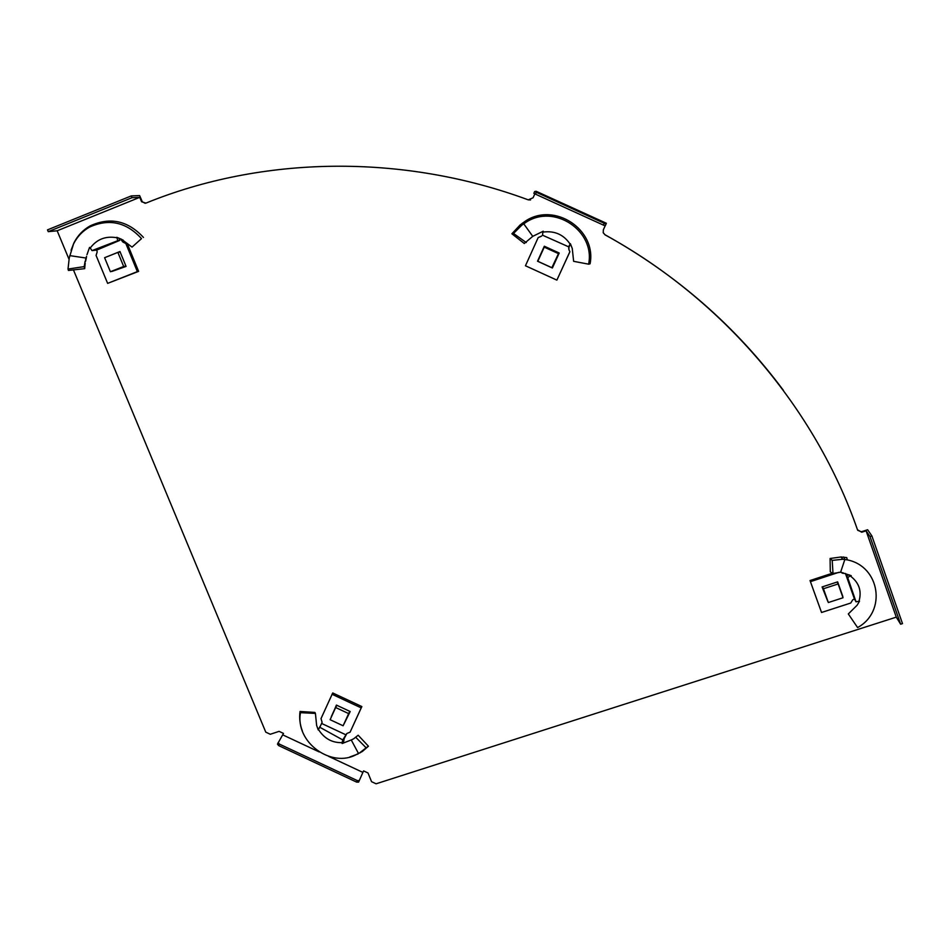 <?xml version="1.0" encoding="UTF-8"?>
<svg xmlns="http://www.w3.org/2000/svg" width="950" height="950" viewBox="0 0 950 950"><rect width="100%" height="100%" fill="white"/><g stroke="black" fill="none" stroke-linecap="round" stroke-linejoin="round"><path stroke-width="1.43" d="M603.238 232.691L604.984 234.733L603.214 232.762L603.345 229.781L605.162 225.827M857.731 530.326L861.389 531.751L867.635 529.744L871.886 535.942L902.5 623.616L900.636 624.209L896.278 617.144L376.093 783.797L371.557 781.684L368.006 772.967L363.589 770.901L362.9 772.398L328.51 756.295M896.278 617.144L866.103 530.824L861.697 532.214L857.494 529.791C815.373 408.405 723.188 299.476 604.96 234.804M141.657 201.792L139.721 197.362L57.166 230.779L48.236 231.658L47.5 229.876L131.278 195.914L139.626 195.569L142.286 201.756L141.657 201.792L145.944 203.11C262.081 155.812 402.206 153.235 528.247 199.844L533.081 197.778L534.85 193.836M68.97 259.148L57.166 230.779M362.9 772.398L358.601 782.111L356.642 782.111L278.647 745.584L277.459 744.111L283.492 733.412L279.098 731.357L270.287 734.267L265.774 732.153L73.423 269.859M282.827 734.908L319.212 751.937M142.286 201.756L145.172 203.312M528.247 199.844L530.587 199.939M606.349 223.25L536.109 191.259L534.66 191.52L604.236 223.286L606.053 224.034L606.349 223.25M604.984 234.733C676.139 274.277 735.621 326.159 783.418 390.379M356.642 782.111L357.343 780.603L279.324 744.064L278.647 745.584M357.343 780.603L359.302 780.603M278.136 742.591L279.324 744.064M131.278 195.914L132.002 197.719L139.721 197.362M48.236 231.658L132.002 197.719M871.886 535.942L869.998 536.56L866.103 530.824M869.998 536.56L900.636 624.209M606.053 224.034L605.221 225.839L603.404 225.102L604.236 223.286M536.322 192.351L535.515 194.168L533.852 193.337L534.66 191.52M535.515 194.168L603.404 225.102M85.12 261.262L84.218 266.618L68.02 269.052L69.267 257.83L73.506 244.031C77.176 236.681 82.555 231.016 89.644 227.038C109.131 218.286 126.421 222.146 141.514 238.628L132.05 247.107L141.514 238.628M85.536 259.849L86.106 258.056L69.778 255.621M89.941 247.594L92.008 250.61L117.836 240.671L116.791 237.31L121.576 239.281L132.05 247.107M118.976 252.237L120.068 251.797M106.139 257.094L119.961 251.524L126.077 266.416L111.827 271.474M118.869 238.141L119.783 240.374L117.836 240.671M119.783 240.374L96.746 250.076L97.173 251.94L96.081 255.443L107.635 283.373L137.358 271.617L125.851 243.544L122.574 241.787L121.564 240.136M122.574 241.787L123.88 241.609L122.978 239.934M123.88 241.609L124.972 242.369L123.678 242.547M107.635 283.373L138.629 271.368L127.146 243.366L125.851 243.544M127.146 243.366L124.972 242.369M138.629 271.368L137.358 271.617M92.008 250.61L96.746 250.076M86.972 254.719L89.549 247.404L90.274 247.962C96.912 239.186 105.759 235.778 116.826 237.737L116.981 237.773M86.509 256.393L86.106 258.056M85.583 261.298L86.533 256.868M85.179 263.103L84.692 268.66L84.218 266.618M84.692 268.66L68.448 270.453L68.02 269.052M71.072 250.23L73.91 242.915C77.627 235.612 83.006 229.947 90.072 225.922C110.034 216.743 127.834 220.59 143.474 237.453M117.883 252.403L104.607 257.699L110.402 271.736L123.666 266.475L117.883 252.403L120.175 252.059M110.402 271.736L125.994 266.214M123.666 266.475L125.934 266.059M850.713 575.462L850.559 576.175L851.212 575.676L840.619 572.185L832.996 573.491L830.288 571.852L830.086 558.493L841.023 556.985L842.828 559.253L847.269 559.871C880.104 566.378 886.849 611.717 857.601 627.558L848.314 613.949L857.137 605.221L859.536 601.124L856.021 601.825L854.442 598.963L845.453 573.503M840.619 572.185L844.906 559.324M832.996 573.491L832.212 560.393L842.828 559.253M850.63 575.439L847.732 577.671L856.021 601.825M837.484 581.911L842.602 596.564M827.794 601.374L822.094 586.946L837.651 581.863L842.828 596.493M832.485 573.183L810.029 580.545L821.536 612.477L850.761 603.024L852.708 599.854L854.442 598.963M810.029 580.545L821.536 612.477M838.957 572.292L810.516 581.614M841.7 572.434L840.239 572.221M842.994 572.743L843.363 573.396L842.033 573.04M845.547 573.539L847.732 577.671M849.11 574.833L846.699 575.617M830.086 558.493L832.212 560.393M841.023 556.985L846.759 557.602L847.269 559.871M850.559 576.175C859.038 582.671 861.864 590.959 859.061 601.018L859.014 601.148M843.03 597.764L838.137 583.953L823.436 588.751L828.341 602.538L843.03 597.764M822.439 586.839L828.341 602.538M823.436 588.751L822.51 586.815M838.137 583.953L837.128 582.029M353.709 738.756L358.162 735.229L368.446 746.225L362.259 751.533L356.606 754.407C331.704 768.621 294.844 742.377 300.497 712.666L300.034 711.479L314.901 712.417L315.424 713.426L300.497 712.666M353.091 739.112L351.251 739.955L358.471 753.445M355.644 737.2L366.142 747.816L359.896 752.673M351.251 739.955L342.131 743.518L342.142 742.651L343.342 743.102L342.142 742.651L342.772 739.919L319.841 727.284L318.749 728.876M331.467 716.739L336.419 705.09L350.194 711.526L343.888 724.232M331.301 716.656L336.526 705.137M315.424 713.426L316.623 725.408L318.238 729.944M346.572 733.792L344.921 737.129L346.916 733.447L350.087 732.177L361.855 706.562L332.726 692.966L321.017 718.592L322.098 722.321L319.841 727.284M361.855 706.562L361.202 707.893L332.001 694.248M350.087 732.177L361.202 707.893M344.921 737.129L343.698 739.587M345.824 735.051L342.772 739.919M343.342 743.102L344.28 738.162M343.389 743.126L343.199 741.974M368.446 746.225L366.142 747.816M362.259 751.533L356.606 754.407M358.138 753.92L349.766 757.008M302.409 731.12C299.939 724.707 299.143 718.153 300.034 711.479M342.142 742.651C332.168 742.912 324.306 738.578 318.582 729.648L318.511 729.529M321.718 723.496L345.942 734.825M330.125 719.708L343.104 725.776L348.65 713.592L335.647 707.512L330.125 719.708M335.647 707.512L336.858 705.292M348.65 713.592L349.802 711.348M343.104 725.776L349.849 711.36M543.151 231.242L543.281 232.061L543.234 231.206L532.748 236.348L524.281 243.485L511.884 233.783L520.113 224.972L521.823 225.15L525.801 222.407C554.337 203.241 595.484 231.076 588.608 264.171L590.069 263.827C596.885 229.686 554.313 201.352 525.089 221.314L525.801 222.407M532.748 236.348L523.676 223.725M526.253 242.559L513.511 233.451L521.823 225.15M542.996 231.301L542.521 235.196L568.563 246.786L570.392 243.711L572.256 248.473L573.634 261.321L588.608 264.171M544.314 246.228L559.206 253.021L552.378 267.995L537.522 261.214L544.314 246.228M537.522 261.214L544.421 246.276M570.439 243.806L568.563 246.786M568.943 246.608L568.884 249.624L569.905 251.762L568.884 249.624M568.646 248.259L570.273 244.067M568.801 248.069L569.038 249.422M541.536 236.099L538.187 237.559L525.457 265.762L556.878 280.119L569.905 251.762M556.878 280.119L569.751 251.964M540.752 236.514L538.187 237.559M540.526 236.681L541.702 235.968M542.913 231.337L542.521 235.196M511.884 233.783L513.511 233.451M520.113 224.972L525.089 221.314M543.281 232.061C554.693 230.624 563.611 234.591 570.048 243.984L570.131 244.114M558.315 253.555L544.243 247.143L537.831 261.298L551.867 267.698L558.742 253.056L544.766 246.679L544.243 247.143M551.867 267.698L558.742 253.056M141.158 200.913L141.787 200.877M121.184 239.115L121.351 240.172M843.659 556.985L844.859 559.324M353.958 738.589L352.296 739.492M360.501 752.59L358.494 753.433M569.941 244.637L569.121 246.371M522.369 223.119L523.628 223.749M86.462 256.607L86.153 258.911M84.906 264.919L84.407 267.449M73.506 244.031L73.91 242.915M89.644 227.038L90.072 225.922M847.946 575.213L849.371 574.928M308.999 713.094L307.562 711.93M320.245 726.239L318.155 729.6"/></g></svg>
